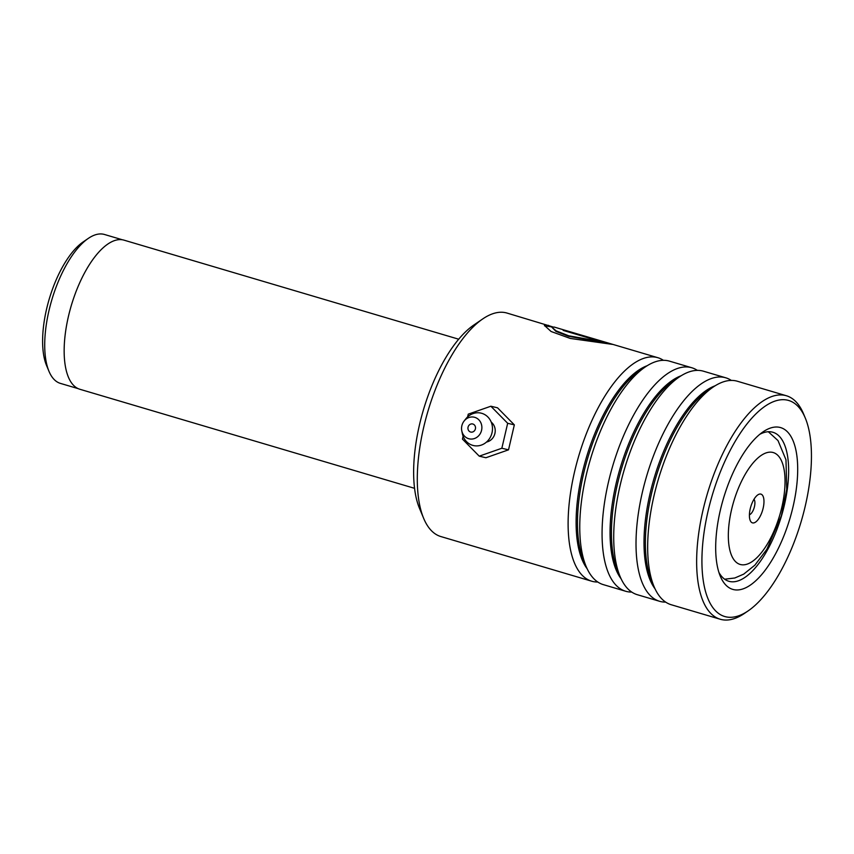 <?xml version="1.0" encoding="UTF-8"?>
<svg xmlns="http://www.w3.org/2000/svg" width="854" height="854" viewBox="0 0 854 854"><rect width="100%" height="100%" fill="white"/><g stroke="black" fill="none" stroke-linecap="round" stroke-linejoin="round"><path stroke-width="1.28" d="M78.28 388.677L60.42 383.393A77.65 31.95 -73.5 0 1 48.966 371.276A77.65 31.95 -73.5 0 1 51.816 299.871A77.65 31.95 -73.5 0 1 88.282 238.415A77.65 31.95 -73.5 0 1 90.257 237.156A77.65 31.95 -73.5 0 1 104.498 234.487L122.346 239.771M758.192 494.637A14.988 6.17 106.5 0 0 757.808 494.882A14.988 6.17 106.5 0 0 750.773 506.742A14.988 6.17 106.5 0 0 750.228 520.524A14.988 6.17 106.5 0 0 755.182 522.349A14.988 6.17 106.5 0 0 763.818 504.298A14.988 6.17 106.5 0 0 758.192 494.637M749.417 514.738A8.326 3.427 106.5 0 0 750.036 514.471A8.326 3.427 106.5 0 0 754.328 507.105A8.326 3.427 106.5 0 0 753.986 499.302M414.564 488.328L79.892 389.275A77.757 31.993 -73.5 0 1 67.381 321.2A77.757 31.993 -73.5 0 1 109.76 242.824A77.757 31.993 -73.5 0 1 124.022 240.155L458.694 339.209M48.966 371.276L46.554 365.501A72.206 29.719 -73.5 0 1 49.212 299.103A72.206 29.719 -73.5 0 1 83.126 241.949L88.282 238.415M423.669 518.367L419.495 508.354A107.102 44.077 -73.5 0 1 423.435 409.856A107.102 44.077 -73.5 0 1 473.735 325.086L482.691 318.958A116.539 47.963 106.5 0 0 427.95 411.201A116.539 47.963 106.5 0 0 423.669 518.367A116.539 47.963 106.5 0 0 440.867 536.558L591.694 581.2A116.539 47.963 -73.5 0 1 578.414 457.082A116.539 47.963 -73.5 0 1 656.811 357.431A116.539 47.963 -73.5 0 1 657.847 357.698A116.539 47.963 -73.5 0 1 663.398 360.324M552.602 326.836L507.009 313.066A116.539 47.963 106.5 0 0 505.984 312.788A116.539 47.963 106.5 0 0 482.691 318.958M787.655 400.206A112.653 46.362 106.5 0 0 711.531 497.743A112.653 46.362 106.5 0 0 725.719 616.78A112.653 46.362 106.5 0 0 748.232 610.823A112.653 46.362 106.5 0 0 801.137 521.645A112.653 46.362 106.5 0 0 805.29 418.044A112.653 46.362 106.5 0 0 787.655 400.206M748.232 610.823L744.549 613.343A116.539 47.963 -73.5 0 1 721.256 619.513A116.539 47.963 -73.5 0 1 720.221 619.235A116.539 47.963 -73.5 0 1 706.941 495.128A116.539 47.963 -73.5 0 1 785.328 395.466A116.539 47.963 -73.5 0 1 786.363 395.744A116.539 47.963 -73.5 0 1 803.571 413.923L805.29 418.044M779.883 427.406A84.354 34.715 -73.5 0 1 790.494 516.542A84.354 34.715 -73.5 0 1 733.501 589.58A84.354 34.715 -73.5 0 1 720.296 576.215A84.354 34.715 -73.5 0 1 723.402 498.64A84.354 34.715 -73.5 0 1 763.017 431.878A84.354 34.715 -73.5 0 1 779.883 427.406M718.908 572.394A77.693 31.972 106.5 0 0 728.814 581.264A77.693 31.972 106.5 0 0 729.508 581.457A77.693 31.972 106.5 0 0 781.773 515.015A77.693 31.972 106.5 0 0 772.913 432.273A77.693 31.972 106.5 0 0 772.229 432.092A77.693 31.972 106.5 0 0 759.772 434.323M631.736 592.068A116.539 47.963 -73.5 0 1 626.676 591.523A116.539 47.963 -73.5 0 1 625.64 591.246L603.34 584.638A116.539 47.963 -73.5 0 1 586.132 566.458A116.539 47.963 -73.5 0 1 590.424 459.281A116.539 47.963 -73.5 0 1 645.154 367.039A116.539 47.963 -73.5 0 1 668.447 360.868A116.539 47.963 -73.5 0 1 669.483 361.146L691.793 367.754A116.539 47.963 -73.5 0 1 697.344 370.369M597.779 582.022A116.539 47.963 -73.5 0 1 592.729 581.478A116.539 47.963 -73.5 0 1 591.694 581.2M665.682 602.113A116.539 47.963 -73.5 0 1 660.633 601.568A116.539 47.963 -73.5 0 1 659.598 601.291L637.287 594.694A116.539 47.963 -73.5 0 1 620.089 576.503A116.539 47.963 -73.5 0 1 624.37 469.337A116.539 47.963 -73.5 0 1 679.111 377.084A116.539 47.963 -73.5 0 1 702.404 370.924A116.539 47.963 -73.5 0 1 703.429 371.191L725.74 377.799A116.539 47.963 -73.5 0 1 731.302 380.414M625.64 591.246A116.539 47.963 -73.5 0 1 612.371 467.138A116.539 47.963 -73.5 0 1 690.758 367.476A116.539 47.963 -73.5 0 1 691.793 367.754M720.221 619.235L671.233 604.739A116.539 47.963 -73.5 0 1 654.036 586.549A116.539 47.963 -73.5 0 1 658.327 479.382A116.539 47.963 -73.5 0 1 713.058 387.14A116.539 47.963 -73.5 0 1 736.351 380.969A116.539 47.963 -73.5 0 1 737.386 381.247L786.363 395.744M659.598 601.291A116.539 47.963 -73.5 0 1 646.318 477.183A116.539 47.963 -73.5 0 1 724.704 377.521A116.539 47.963 -73.5 0 1 725.74 377.799M548.588 325.363L544.457 325.449L551.097 331.501L570.226 338.43L612.499 344.397L566.33 330.733A116.539 47.963 -73.5 0 0 563.192 330.413L600.97 341.6L568.647 335.771L556.093 330.85L551.823 327.189L554.171 327.05L657.847 357.698M552.015 326.954L544.446 325.748M608.176 343.703L566.181 331.277L566.33 330.733M551.823 327.189L555.965 331.373L568.529 336.295L600.832 342.134L600.97 341.6M491.242 422.154A11.102 10.109 103.4 0 1 494.893 433.533A11.102 10.109 103.4 0 1 486.502 442.052M470.533 432.007A4.163 3.79 -76.6 0 0 475.368 429.018A4.163 3.79 -76.6 0 0 472.678 423.968A4.163 3.79 -76.6 0 0 470.533 432.007M468.579 438.668A11.102 10.109 103.4 0 1 461.779 430.832A11.102 10.109 103.4 0 1 464.106 421.033A11.102 10.109 103.4 0 1 474.845 417.371A11.102 10.109 103.4 0 1 481.389 430.982A11.102 10.109 103.4 0 1 468.579 438.668M464.106 421.033L465.825 418.855A16.653 15.169 103.4 0 1 481.934 413.368A16.653 15.169 103.4 0 1 491.744 433.779A16.653 15.169 103.4 0 1 472.529 445.297A16.653 15.169 103.4 0 1 462.334 433.544L461.779 430.832M463.114 436.245L462.452 439.105L479.243 456.164L501.853 448.243L508.525 449.834L514.343 424.865L497.54 407.817L490.869 406.226L468.259 414.147L467.618 416.923M501.853 448.243L507.671 423.285L514.343 424.865M507.671 423.285L490.869 406.226M479.243 456.164L485.915 457.744L508.525 449.834M750.826 562.423A58.339 24.008 106.5 0 0 784.431 492.15A58.339 24.008 106.5 0 0 762.547 454.563A58.339 24.008 106.5 0 0 728.942 524.836A58.339 24.008 106.5 0 0 750.826 562.423M587.136 568.721A110.668 45.54 -73.5 0 1 586.239 458.043A110.668 45.54 -73.5 0 1 647.225 365.693M621.093 578.766A110.668 45.54 -73.5 0 1 620.185 468.088A110.668 45.54 -73.5 0 1 681.182 375.739M655.039 588.812A110.668 45.54 -73.5 0 1 654.132 478.144A110.668 45.54 -73.5 0 1 715.129 385.784M586.132 566.458L583.538 560.224A110.668 45.54 -73.5 0 1 587.605 458.449A110.668 45.54 -73.5 0 1 639.582 370.86L645.154 367.039M620.089 576.503L617.485 570.269A110.668 45.54 -73.5 0 1 621.563 468.494A110.668 45.54 -73.5 0 1 673.528 380.905L679.111 377.084M654.036 586.549L651.431 580.314A110.668 45.54 -73.5 0 1 655.509 478.55A110.668 45.54 -73.5 0 1 707.486 390.951L713.058 387.14M724.662 579.204L734.792 577.998L743.706 574.134L754.872 565.167L766.839 549.336L781.325 515.901L786.747 489.374L785.979 459.794L778.005 440.579L768.312 431.74"/></g></svg>
